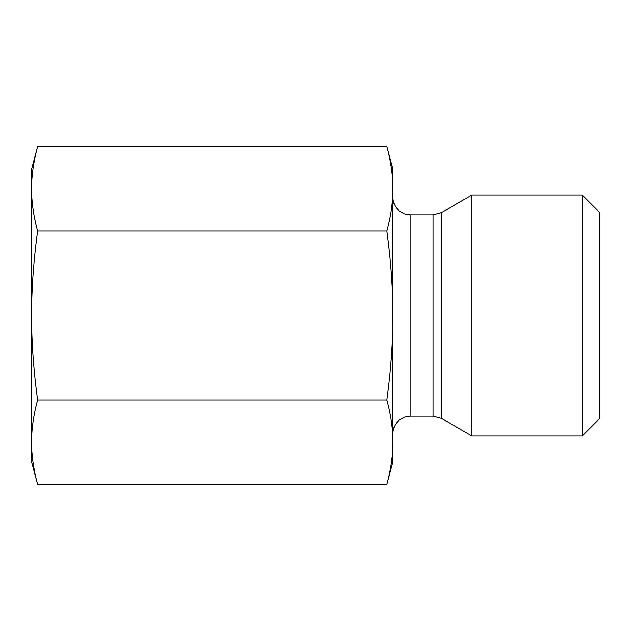 <?xml version="1.0" encoding="UTF-8"?>
<svg xmlns="http://www.w3.org/2000/svg" width="631" height="631" viewBox="0 0 631 631"><rect width="100%" height="100%" fill="white"/><g stroke="black" fill="none" stroke-linecap="round" stroke-linejoin="round"><path stroke-width="0.95" d="M37.615 146.597C33.546 161.568 31.526 175.639 31.55 188.819L31.55 169.226L37.615 146.597L386.874 146.597C390.944 161.568 392.963 175.639 392.939 188.819L392.939 315.5C392.963 289.14 390.944 260.989 386.874 231.049C390.944 216.078 392.963 201.999 392.939 188.819L392.939 169.226L386.874 146.597M37.615 231.049C33.546 260.989 31.526 289.14 31.55 315.5L31.55 188.819C31.526 201.999 33.546 216.078 37.615 231.049L386.874 231.049M31.55 315.5C31.526 341.86 33.546 370.011 37.615 399.951C33.546 414.922 31.526 429.001 31.55 442.181L31.55 315.5M37.615 484.403L31.55 461.774L31.55 442.181C31.526 455.361 33.546 469.432 37.615 484.403L386.874 484.403C390.944 469.432 392.963 455.361 392.939 442.181C392.963 429.001 390.944 414.922 386.874 399.951C390.944 370.011 392.963 341.86 392.939 315.5L392.939 461.774L386.874 484.403M37.615 399.951L386.874 399.951M441.676 212.521L471.964 195.034L471.964 435.966L441.676 418.479L441.676 212.521L433.071 214.824L433.071 416.176L441.676 418.479M582.239 435.966L599.45 418.755L599.45 212.245L582.239 195.034L582.239 435.966L471.964 435.966M433.071 416.176L410.15 416.176L410.15 214.824L433.071 214.824M410.15 214.824L404.447 213.854L399.494 211.133C395.243 207.631 393.058 203.127 392.939 197.621M410.15 416.176L404.447 417.146L399.494 419.867C395.243 423.369 393.058 427.873 392.939 433.379M582.239 195.034L471.964 195.034"/></g></svg>
